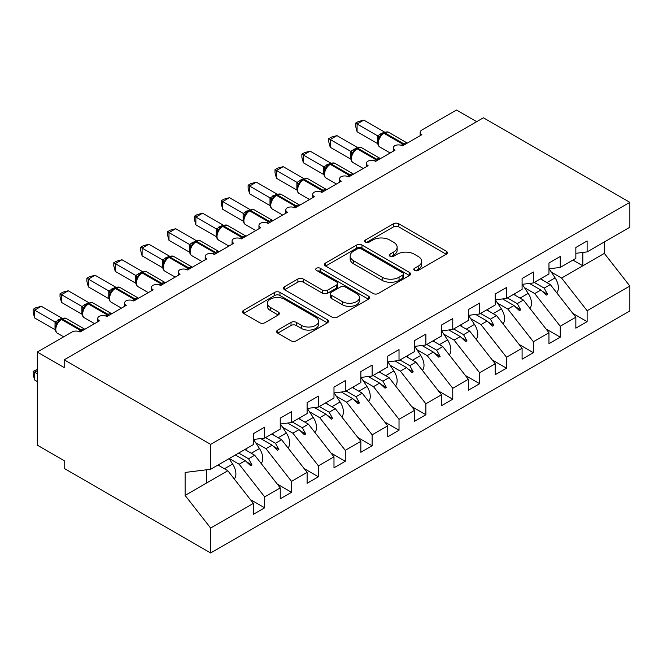 <?xml version="1.0" encoding="UTF-8"?>
<svg xmlns="http://www.w3.org/2000/svg" width="663" height="663" viewBox="0 0 663 663"><rect width="100%" height="100%" fill="white"/><g stroke="black" fill="none" stroke-linecap="round" stroke-linejoin="round"><path stroke-width="0.99" d="M414.541 270.413A2.611 1.508 0 0 0 418.237 270.413L446.265 254.236A3.729 2.155 0 0 0 447.351 252.711A3.729 2.155 0 0 0 446.265 251.194L398.786 223.779A3.729 2.155 0 0 0 393.507 223.779L365.479 239.956A2.611 1.508 0 0 0 364.716 241.025A2.611 1.508 0 0 0 365.479 242.094A2.611 1.508 0 0 0 369.175 242.094L372.805 239.998A11.934 6.895 0 0 1 389.687 239.998L393.64 242.285A11.934 6.895 0 0 1 397.137 247.158A11.934 6.895 0 0 1 393.64 252.031L390.01 254.12A2.611 1.508 0 0 0 389.247 255.189A2.611 1.508 0 0 0 390.01 256.258A2.611 1.508 0 0 0 393.706 256.258L397.336 254.161A11.934 6.895 0 0 1 414.218 254.161L418.171 256.44A11.934 6.895 0 0 1 421.668 261.321A11.934 6.895 0 0 1 418.171 266.195L414.541 268.283A2.611 1.508 0 0 0 413.778 269.352A2.611 1.508 0 0 0 414.541 270.413L414.541 268.283M277.714 330.075A3.729 2.155 0 0 0 276.62 331.599A3.729 2.155 0 0 0 277.714 333.124L291.032 340.807A3.729 2.155 0 0 0 296.311 340.807L327.431 322.84A3.729 2.155 0 0 0 328.525 321.315A3.729 2.155 0 0 0 327.431 319.798L279.952 292.383A3.729 2.155 0 0 0 274.681 292.383L243.553 310.35A3.729 2.155 0 0 0 242.459 311.875A3.729 2.155 0 0 0 243.553 313.4L259.647 322.69A3.729 2.155 0 0 0 264.918 322.69L278.236 315A3.729 2.155 0 0 0 279.33 313.475A3.729 2.155 0 0 0 278.236 311.95L270.264 307.342A9.978 5.76 0 0 1 267.338 303.273A9.978 5.76 0 0 1 273.496 297.952A9.978 5.76 0 0 1 284.369 299.195L315.629 317.245A9.978 5.76 0 0 1 318.555 321.315A9.978 5.76 0 0 1 312.389 326.644A9.978 5.76 0 0 1 301.516 325.392L296.311 322.384A3.729 2.155 0 0 0 291.032 322.384L277.714 330.075L277.714 333.124M575.84 253.316L587.12 251.907L629.85 227.243L629.85 202.339L483.393 117.782L64.187 359.81L64.187 367.567L37.31 352.053L71.977 332.039A5.702 3.29 180 0 1 80.041 332.039L99.392 320.875A5.702 3.29 0 0 1 97.718 318.547A5.702 3.29 0 0 1 99.127 316.375A5.702 3.29 180 0 1 106.917 316.524L126.26 305.361A5.702 3.29 0 0 1 124.594 303.032A5.702 3.29 0 0 1 126.003 300.861A5.702 3.29 180 0 1 133.785 301.01L153.136 289.839A5.702 3.29 0 0 1 151.462 287.518A5.702 3.29 0 0 1 152.871 285.347A5.702 3.29 180 0 1 160.661 285.496L180.004 274.325A5.702 3.29 0 0 1 178.339 272.004A5.702 3.29 0 0 1 179.748 269.833A5.702 3.29 180 0 1 187.53 269.982L206.881 258.81A5.702 3.29 0 0 1 205.207 256.49A5.702 3.29 0 0 1 206.616 254.319A5.702 3.29 180 0 1 214.406 254.468L233.749 243.296A5.702 3.29 0 0 1 232.083 240.967A5.702 3.29 0 0 1 233.492 238.804A5.702 3.29 180 0 1 241.274 238.953L260.625 227.782A5.702 3.29 0 0 1 258.951 225.453A5.702 3.29 0 0 1 260.36 223.29A5.702 3.29 180 0 1 268.15 223.439L287.493 212.268A5.702 3.29 0 0 1 285.828 209.939A5.702 3.29 0 0 1 287.236 207.776A5.702 3.29 180 0 1 295.018 207.925L314.37 196.754A5.702 3.29 0 0 1 312.696 194.425A5.702 3.29 0 0 1 314.105 192.262A5.702 3.29 180 0 1 321.895 192.411L341.238 181.239A5.702 3.29 0 0 1 339.572 178.911A5.702 3.29 0 0 1 340.981 176.748A5.702 3.29 180 0 1 348.763 176.897L368.114 165.725A5.702 3.29 0 0 1 366.44 163.396A5.702 3.29 0 0 1 367.857 161.233A5.702 3.29 180 0 1 375.639 161.382L394.982 150.211A5.702 3.29 0 0 1 393.316 147.882A5.702 3.29 0 0 1 394.725 145.719A5.702 3.29 180 0 1 402.507 145.868L421.859 134.697A5.702 3.29 0 0 1 420.185 132.368A5.702 3.29 0 0 1 421.859 130.039L456.525 110.025L476.68 121.661M629.85 202.339L210.643 444.367L64.187 359.81M373.062 293.452A3.729 2.155 0 0 0 378.341 293.452L409.469 275.476A3.729 2.155 0 0 0 410.554 273.96A3.729 2.155 0 0 0 409.469 272.435L361.99 245.02A3.729 2.155 0 0 0 356.711 245.02L325.583 262.996A3.729 2.155 0 0 0 324.497 264.512A3.729 2.155 0 0 0 325.583 266.037L373.062 293.452M317.527 270.985A2.611 1.508 0 0 1 320.179 271.349L320.179 268.25L368.446 296.112A3.729 2.155 0 0 1 369.54 297.637A3.729 2.155 0 0 1 368.446 299.162L337.326 317.129A3.729 2.155 0 0 1 332.047 317.129L284.568 289.723L284.568 286.673A3.729 2.155 0 0 0 283.474 288.198A3.729 2.155 0 0 0 284.568 289.723M284.568 286.673L297.894 278.982A3.729 2.155 0 0 1 303.165 278.982L322.425 290.096A3.729 2.155 0 0 0 327.696 290.096L336.531 284.999A3.729 2.155 0 0 0 337.624 283.474A3.729 2.155 0 0 0 336.531 281.949L316.483 270.38A2.611 1.508 0 0 1 315.721 269.311A2.611 1.508 0 0 1 317.337 267.918A2.611 1.508 0 0 1 320.179 268.25M210.643 444.367L210.643 469.271L253.365 444.6L253.365 433.66L264.653 427.146L264.653 438.086L253.365 439.494M250.382 499.587L264.653 507.825L264.653 496.885L280.242 487.885L254.708 455.232L244.838 449.531M229.249 458.523L239.128 464.224L264.653 496.885M264.653 438.086L280.242 429.085L280.242 418.146L291.529 411.632L291.529 422.571L280.242 423.98M277.258 484.073L291.529 492.311L291.529 481.371L307.11 472.371L281.584 439.718L271.706 434.016M255.711 442.776L265.996 448.71L291.529 481.371M291.529 422.571L307.11 413.571L307.11 402.632L318.397 396.118L318.397 407.057L307.11 408.466M304.126 468.559L318.397 476.796L318.397 465.857L333.986 456.857L308.452 424.204L298.582 418.502M282.587 427.262L292.872 433.196L318.397 465.857M318.397 407.057L333.986 398.057L333.986 387.117L345.274 380.603L345.274 391.543L333.986 392.944M331.003 453.044L345.274 461.282L345.274 450.343L360.854 441.343L335.329 408.681L325.45 402.98M309.455 411.748L319.74 417.682L345.274 450.343M345.274 391.543L360.854 382.543L360.854 371.603L372.142 365.089L372.142 376.029L360.854 377.429M357.871 437.53L372.142 445.768L372.142 434.829L387.731 425.828L362.197 393.167L352.326 387.465M336.332 396.234L346.616 402.168L372.142 434.829M372.142 376.029L387.731 367.029L387.731 356.089L399.018 349.575L399.018 360.515L387.731 361.915M384.747 422.016L399.018 430.254L399.018 419.314L414.599 410.314L389.073 377.653L379.195 371.951M363.2 380.719L373.484 386.653L399.018 419.314M399.018 360.515L414.599 351.514L414.599 340.575L425.886 334.061L425.886 345L414.599 346.401M411.615 406.502L425.886 414.74L425.886 403.8L441.475 394.8L415.95 362.139L406.071 356.437M390.076 365.205L400.361 371.139L425.886 403.8M425.886 345L441.475 336L441.475 325.061L452.763 318.547L452.763 329.486L441.475 330.887M438.492 390.979L452.763 399.225L452.763 388.286L468.343 379.286L442.818 346.625L432.939 340.923M416.944 349.683L427.229 355.625L452.763 388.286M452.763 329.486L468.343 320.486L468.343 309.546L479.631 303.032L479.631 313.972L468.343 315.373M465.36 375.465L479.631 383.711L479.631 372.772L495.22 363.772L469.694 331.11L459.815 325.409M443.82 334.169L454.105 340.111L479.631 372.772M479.631 313.972L495.22 304.972L495.22 294.032L506.507 287.518L506.507 298.449L495.22 299.858M492.236 359.951L506.507 368.189L506.507 357.258L522.088 348.257L496.562 315.596L486.683 309.894M470.689 318.654L480.973 324.597L506.507 357.258M506.507 298.449L522.088 289.458L522.088 278.518L533.375 272.004L533.375 282.935L522.088 284.344M519.104 344.437L533.375 352.675L533.375 341.743L548.964 332.743L523.438 300.082L513.56 294.38M497.565 303.14L507.85 309.082L533.375 341.743M533.375 282.935L548.964 273.943L548.964 263.004L560.252 256.49L560.252 267.421L548.964 268.83M545.981 328.923L560.252 337.16L560.252 326.229L575.84 317.229L575.84 328.168L587.12 321.646L587.12 310.707L629.85 286.043L629.85 310.947L210.643 552.975L64.187 468.418L64.187 460.661L37.31 445.146L37.31 352.053M524.433 287.626L534.718 293.568L560.252 326.229M587.12 251.907L587.12 240.967L575.84 247.49L575.84 258.429L560.252 267.421M572.857 313.408L587.12 321.646M551.309 272.112L561.594 278.054L587.12 310.707M210.643 469.271L185.11 472.454L185.11 495.41L227.84 470.747L217.961 465.045M227.84 470.747L253.365 503.399L253.365 514.339L264.653 507.825M291.529 492.311L280.242 498.825L280.242 487.885M318.397 476.796L307.11 483.31L307.11 472.371M345.274 461.282L333.986 467.796L333.986 456.857M372.142 445.768L360.854 452.282L360.854 441.343M399.018 430.254L387.731 436.768L387.731 425.828M425.886 414.74L414.599 421.254L414.599 410.314M452.763 399.225L441.475 405.739L441.475 394.8M479.631 383.711L468.343 390.225L468.343 379.286M506.507 368.189L495.22 374.711L495.22 363.772M533.375 352.675L522.088 359.197L522.088 348.257M560.252 337.16L548.964 343.683L548.964 332.743M185.11 495.41L210.643 528.071L253.365 503.399M210.643 528.071L210.643 552.975M239.128 464.224L245.269 460.677L250.664 465.774L252.015 464.995L248.567 458.779L254.708 455.232M238.688 453.078L248.567 458.779M235.39 454.975L245.269 460.677M265.996 448.71L272.145 445.163L277.54 450.26L278.883 449.481L275.443 443.265L281.584 439.718M265.565 437.563L275.443 443.265M260.725 438.575L272.145 445.163M292.872 433.196L299.013 429.649L304.408 434.746L305.759 433.967L302.311 427.743L308.452 424.204M292.441 422.041L302.311 427.743M287.593 423.06L299.013 429.649M319.74 417.682L325.889 414.135L331.285 419.231L332.627 418.452L329.188 412.229L335.329 408.681M319.309 406.527L329.188 412.229M314.469 407.546L325.889 414.135M346.616 402.168L352.757 398.62L358.153 403.709L359.503 402.938L356.056 396.714L362.197 393.167M346.185 391.013L356.056 396.714M341.337 392.032L352.757 398.62M373.484 386.653L379.634 383.106L385.029 388.195L386.372 387.424L382.932 381.2L389.073 377.653M373.054 375.498L382.932 381.2M368.214 376.518L379.634 383.106M400.361 371.139L406.502 367.592L411.905 372.681L413.248 371.91L409.8 365.686L415.95 362.139M399.93 359.984L409.8 365.686M395.082 361.004L406.502 367.592M427.229 355.625L433.378 352.078L438.773 357.166L440.116 356.396L436.677 350.172L442.818 346.625M426.798 344.47L436.677 350.172M421.958 345.489L433.378 352.078M454.105 340.111L460.246 336.564L465.65 341.652L466.992 340.881L463.545 334.658L469.694 331.11M453.674 328.956L463.545 334.658M448.834 329.975L460.246 336.564M480.973 324.597L487.123 321.049L492.518 326.138L493.86 325.367L490.421 319.143L496.562 315.596M480.542 313.442L490.421 319.143M475.702 314.461L487.123 321.049M507.85 309.082L513.991 305.535L519.394 310.624L520.737 309.853L517.289 303.629L523.438 300.082M507.419 297.927L517.289 303.629M502.579 298.947L513.991 305.535M534.718 293.568L540.867 290.021L546.262 295.11L547.605 294.339L544.166 288.115L550.307 284.568L575.84 317.229M534.287 282.413L544.166 288.115M550.307 284.568L540.428 278.866M529.447 283.433L540.867 290.021M561.594 278.054L604.325 253.382L629.85 286.043M572.948 260.095L582.827 265.797L582.827 252.446M604.325 241.978L604.325 253.382M206.607 483.004L206.607 469.769M542.019 291.107L547.605 294.339M515.151 306.621L520.737 309.853M488.275 322.135L493.86 325.367M461.398 337.649L466.992 340.881M434.53 353.164L440.116 356.396M407.654 368.686L413.248 371.91M380.786 384.2L386.372 387.424M353.909 399.714L359.503 402.938M327.041 415.229L332.627 418.452M300.165 430.743L305.759 433.967M273.297 446.257L278.883 449.481M246.421 461.771L252.015 464.995M415.585 270.786L418.171 269.294A11.934 6.895 0 0 0 421.668 264.421L421.668 261.321M397.137 247.158L397.137 250.258A11.934 6.895 0 0 1 393.64 255.131L391.054 256.622M446.216 254.269L398.786 226.879A3.729 2.155 0 0 0 393.507 226.879L366.523 242.459M409.419 275.51L361.99 248.128A3.729 2.155 0 0 0 356.711 248.128L325.632 266.07M402.872 275.021A2.611 1.508 0 0 0 403.634 273.96A2.611 1.508 0 0 0 402.872 272.891L361.194 248.832A2.611 1.508 0 0 0 357.506 248.832L353.677 251.037A11.934 6.895 0 0 0 350.18 255.91A11.934 6.895 0 0 0 353.677 260.783L382.161 277.233A11.934 6.895 0 0 0 399.043 277.233L402.872 275.021L402.872 278.129A2.611 1.508 0 0 0 403.634 277.059L403.634 273.96M350.18 255.91L350.18 259.018A11.934 6.895 0 0 0 353.677 263.891L353.677 260.783M402.872 278.129L399.043 280.333A11.934 6.895 0 0 1 382.161 280.333L353.677 263.891M284.618 289.748L297.894 282.082L297.894 278.982M337.624 283.474L337.624 286.582A3.729 2.155 0 0 1 336.531 288.098L327.696 293.203A3.729 2.155 0 0 1 322.425 293.203L303.165 282.082A3.729 2.155 0 0 0 297.894 282.082M320.179 271.349L368.396 299.187M342.398 301.632A9.978 5.76 0 0 0 353.28 302.883A9.978 5.76 0 0 0 359.437 297.563A9.978 5.76 0 0 0 356.512 293.485L345.498 287.129A3.729 2.155 0 0 0 340.227 287.129L331.392 292.234A3.729 2.155 0 0 0 330.298 293.75A3.729 2.155 0 0 0 331.392 295.275L342.398 301.632L342.398 304.74A9.978 5.76 0 0 0 353.28 305.991A9.978 5.76 0 0 0 359.437 300.662L359.437 297.563M330.298 293.75L330.298 296.858A3.729 2.155 0 0 0 331.392 298.383L331.392 295.275M342.398 304.74L331.392 298.383M318.555 321.315L318.555 324.422A9.978 5.76 0 0 1 312.389 329.743A9.978 5.76 0 0 1 301.516 328.492L296.311 325.483A3.729 2.155 0 0 0 291.032 325.483L277.764 333.149M267.338 303.273L267.338 306.372A9.978 5.76 0 0 0 270.264 310.45L270.264 307.342M278.187 315.024L270.264 310.45M327.381 322.873L279.952 295.491A3.729 2.155 0 0 0 274.681 295.491L243.603 313.425M357.092 131.746L355.617 126.235L355.617 123.136L357.092 123.989L363.813 120.111L384.333 131.954L377.603 135.832L357.092 123.989L357.092 131.746L377.487 143.523L377.487 135.766M382.824 133.512A1.898 1.094 60 0 1 383.081 133.246L380.686 135.252L378.507 138.758A4.177 3.033 18 0 0 377.471 135.816M379.841 137.282L377.603 135.832M355.617 123.136L358.302 121.586L363.813 120.111M556.729 292.789A12.672 7.318 -120 0 0 555.088 277.872L549.138 268.805M542.409 280.01L541.323 278.352M529.861 308.303A12.672 7.318 -120 0 0 528.212 293.386L522.262 284.319M515.532 295.524L514.447 293.866M502.985 323.817A12.672 7.318 -120 0 0 501.344 308.9L495.394 299.842M488.664 311.038L487.578 309.381M476.117 339.332A12.672 7.318 -120 0 0 474.468 324.414L468.517 315.356M461.788 326.552L460.702 324.895M449.241 354.846A12.672 7.318 -120 0 0 447.6 339.928L441.649 330.87M434.92 342.067L433.834 340.409M330.224 147.261L328.749 141.749L328.749 138.65L330.224 139.503L336.945 135.625L357.456 147.468L350.735 151.355L330.224 139.503L330.224 147.261L350.619 159.037L350.619 151.28M355.956 149.026A1.898 1.094 60 0 1 356.213 148.761L353.81 150.766L351.639 154.272C350.288 158.474 350.76 161.242 353.081 162.601L363.299 168.501M352.965 152.797L350.735 151.355M328.749 138.65L331.434 137.1L336.945 135.625M303.347 162.775L301.872 157.264L301.872 154.164L303.347 155.018L310.069 151.139L330.588 162.982L323.859 166.869L303.347 155.018L303.347 162.775L323.743 174.551L323.743 166.794M329.08 164.54A1.898 1.094 60 0 1 329.337 164.275L326.934 166.28L324.762 169.786M326.097 168.311L323.859 166.869M301.872 154.164L304.557 152.614L310.069 151.139M276.479 178.289L275.004 172.786L275.004 169.687L276.479 170.532L283.192 166.653L303.712 178.496L296.991 182.383L276.479 170.532L276.479 178.289L296.875 190.066L296.875 182.308M302.212 180.054A1.898 1.094 60 0 1 302.469 179.789L300.066 181.803L297.894 185.3C296.543 189.502 297.016 192.278 299.336 193.629L309.555 199.53M299.22 183.825L296.991 182.383M275.004 169.687L277.689 168.137L283.192 166.653M249.603 193.803L248.128 188.3L248.128 185.201L249.603 186.046L256.324 182.168L276.844 194.01L270.114 197.897L249.603 186.046L249.603 193.803L269.998 205.58L269.998 197.823M275.336 195.568A1.898 1.094 60 0 1 275.593 195.303L273.189 197.317L271.018 200.814C269.667 205.016 270.148 207.792 272.46 209.143L282.687 215.044M272.352 199.339L270.114 197.897M248.128 185.201L250.813 183.651L256.324 182.168M422.372 370.36A12.672 7.318 -120 0 0 420.723 355.443L414.773 346.384M408.043 357.581L406.958 355.923M222.735 209.326L221.26 203.814L221.26 200.715L222.735 201.56L229.448 197.682L249.968 209.525L243.246 213.411L222.735 201.56L222.735 209.326L243.13 221.094L243.13 213.337M248.468 211.091A1.898 1.094 60 0 1 248.724 210.817L246.321 212.831L244.15 216.337A4.177 3.033 18 0 0 243.106 213.395M245.476 214.853L243.246 213.411M221.26 200.715L223.945 199.165L229.448 197.682M395.496 385.874A12.672 7.318 -120 0 0 393.855 370.957L387.905 361.899M381.175 373.095L380.09 371.437M195.858 224.84L194.383 219.329L194.383 216.229L195.858 217.083L202.58 213.204L223.099 225.039L216.37 228.926L195.858 217.083L195.858 224.84L216.254 236.608L216.254 228.851M221.591 226.605A1.898 1.094 60 0 1 221.848 226.332L219.445 228.345L217.273 231.851C215.923 236.045 216.403 238.821 218.715 240.172L228.942 246.081M218.608 230.368L216.37 228.926M194.383 216.229L197.068 214.679L202.58 213.204M368.628 401.388A12.672 7.318 -120 0 0 366.979 386.471L361.028 377.413M354.299 388.609L353.213 386.952M168.99 240.354L167.515 234.843L167.515 231.743L168.99 232.597L175.703 228.718L196.223 240.561L189.502 244.44L168.99 232.597L168.99 240.354L189.378 252.122L189.378 244.365M194.723 242.119A1.898 1.094 60 0 1 194.98 241.846L192.577 243.86L190.405 247.365A4.177 3.033 18 0 0 189.361 244.423M191.731 245.882L189.502 244.44M167.515 231.743L170.192 230.194L175.703 228.718M341.752 416.903A12.672 7.318 -120 0 0 340.111 401.985L334.16 392.927M327.431 404.123L326.345 402.466M142.114 255.868L140.639 250.357L140.639 247.258L142.114 248.111L148.835 244.233L169.347 256.075L162.626 259.954L142.114 248.111L142.114 255.868L162.51 267.637L162.51 259.879M167.847 257.634A1.898 1.094 60 0 1 168.104 257.36L165.7 259.374L163.529 262.88C162.178 267.073 162.659 269.849 164.971 271.2L175.198 277.109M164.863 261.396L162.626 259.954M140.639 247.258L143.324 245.708L148.835 244.233M314.884 432.417A12.672 7.318 -120 0 0 313.234 417.499L307.284 408.441M300.554 419.638L299.469 417.98M115.246 271.382L113.771 265.871L113.771 262.772L115.246 263.625L121.959 259.747L142.479 271.59L135.758 275.468L115.246 263.625L115.246 271.382L135.633 283.151L135.633 275.394M140.979 273.148A1.898 1.094 60 0 1 141.236 272.874L138.832 274.888L136.661 278.394C135.302 282.587 135.782 285.363 138.095 286.714L148.321 292.623M137.987 276.91L135.758 275.468M113.771 262.772L116.448 261.222L121.959 259.747M288.007 447.931A12.672 7.318 -120 0 0 286.358 433.014L280.416 423.955M273.686 435.152L272.601 433.503M88.37 286.897L86.894 281.385L86.894 278.286L88.37 279.14L95.091 275.261L115.602 287.104L108.881 290.982L88.37 279.14L88.37 286.897L108.765 298.665L108.765 290.908M114.102 288.662A1.898 1.094 60 0 1 114.359 288.388L111.956 290.402L109.785 293.908A4.177 3.033 18 0 0 108.749 290.966M111.119 292.424L108.881 290.982M86.894 278.286L89.58 276.736L95.091 275.261M261.139 463.445A12.672 7.318 -120 0 0 259.49 448.528L253.539 439.47M246.81 450.666L245.724 449.017M61.502 302.411L60.026 296.9L60.026 293.8L61.502 294.654L68.214 290.775L88.734 302.618L82.013 306.497L61.502 294.654L61.502 302.411L81.889 314.187L81.889 306.422M87.234 304.176A1.898 1.094 60 0 1 87.491 303.903L85.088 305.916L82.916 309.422C81.557 313.616 82.038 316.392 84.35 317.751L94.577 323.652M84.242 307.939L82.013 306.497M60.026 293.8L62.703 292.25L68.214 290.775M37.31 370.675L34.625 372.225L37.31 373.775M34.625 379.982L33.15 374.471L33.15 371.371L34.625 372.225L34.625 379.982L37.31 381.532M33.15 371.371L37.31 369.424M234.263 478.959A12.672 7.318 -120 0 0 232.614 464.042L229.066 458.63M219.942 466.18L218.856 464.531M34.625 317.925L33.15 312.414L33.15 309.314L34.625 310.168L41.346 306.289L61.858 318.132L55.137 322.011L34.625 310.168L34.625 317.925L55.021 329.702L55.021 321.945M60.358 319.69A1.898 1.094 60 0 1 60.615 319.417L58.211 321.431L56.04 324.936A4.177 3.033 18 0 0 55.004 321.994M57.374 323.453L55.137 322.011M33.15 309.314L35.835 307.765L41.346 306.289M418.171 269.294L418.171 266.195M390.01 256.258L390.01 254.12M393.64 255.131L393.64 252.031M365.479 242.094L365.479 239.956M393.507 226.879L393.507 223.779M398.786 226.879L398.786 223.779M446.265 254.236L446.265 251.194M325.583 266.037L325.583 262.996M356.711 248.128L356.711 245.02M361.99 248.128L361.99 245.02M409.469 275.476L409.469 272.435M382.161 280.333L382.161 277.233M399.043 280.333L399.043 277.233M303.165 282.082L303.165 278.982M322.425 293.203L322.425 290.096M327.696 293.203L327.696 290.096M336.531 288.098L336.531 284.999M368.446 299.162L368.446 296.112M291.032 325.483L291.032 322.384M296.311 325.483L296.311 322.384M301.516 328.492L301.516 325.392M278.236 315L278.236 311.95M243.553 313.4L243.553 310.35M274.681 295.491L274.681 292.383M279.952 295.491L279.952 292.383M327.431 322.84L327.431 319.798M404.571 144.675A1.898 1.094 -120 0 0 403.651 143.73A8.171 4.716 -60 0 1 407.273 143.117M383.894 132.782C386.181 131.738 387.855 131.63 388.924 132.467A8.171 4.716 120 0 0 384.838 132.873A1.898 1.094 -120 0 0 383.894 132.782L383.081 133.246A1.898 1.094 60 0 1 384.034 133.338A8.171 4.716 120 0 0 378.258 143.349A8.171 4.716 120 0 0 379.949 147.087L390.175 152.987M401.297 145.338A8.171 4.716 -60 0 1 402.847 144.202L403.651 143.73L384.838 132.873L384.034 133.338L402.847 144.202A1.898 1.094 60 0 1 403.759 145.147M382.203 133.835A4.177 2.412 60 0 1 380.976 133.437M381.639 134.299A4.177 2.412 60 0 1 380.172 133.901M546.892 282.595L555.088 277.872M520.024 298.11L528.212 293.386M493.148 313.624L501.344 308.9M466.28 329.138L474.468 324.414M439.403 344.652L447.6 339.928M377.695 160.189A1.898 1.094 -120 0 0 376.783 159.244A8.171 4.716 -60 0 1 380.405 158.631M357.017 148.297C359.305 147.252 360.987 147.145 362.056 147.982A8.171 4.716 120 0 0 357.97 148.388A1.898 1.094 -120 0 0 357.017 148.297L356.213 148.761A1.898 1.094 60 0 1 357.166 148.852A8.171 4.716 120 0 0 351.382 158.863A8.171 4.716 120 0 0 353.081 162.601M374.429 160.852A8.171 4.716 -60 0 1 375.971 159.717L376.783 159.244L357.97 148.388L357.166 148.852L375.971 159.717A1.898 1.094 60 0 1 376.891 160.661M355.327 149.349A4.177 2.412 60 0 1 354.1 148.951M354.763 149.813A4.177 2.412 60 0 1 353.296 149.415M351.63 154.305A4.177 3.033 18 0 0 350.603 151.33M350.826 175.712A1.898 1.094 -120 0 0 349.907 174.767A8.171 4.716 -60 0 1 353.528 174.145M330.149 163.811C332.436 162.767 334.111 162.659 335.18 163.496A8.171 4.716 120 0 0 331.094 163.902A1.898 1.094 -120 0 0 330.149 163.811L329.337 164.275A1.898 1.094 60 0 1 330.29 164.366A8.171 4.716 120 0 0 324.514 174.377A8.171 4.716 120 0 0 326.204 178.115L336.431 184.016M347.553 176.366A8.171 4.716 -60 0 1 349.103 175.231L349.907 174.767L331.094 163.902L330.29 164.366L349.103 175.231A1.898 1.094 60 0 1 350.014 176.176M328.458 164.863A4.177 2.412 60 0 1 327.232 164.465M327.895 165.327A4.177 2.412 60 0 1 326.42 164.93M324.754 169.819A4.177 3.033 18 0 0 323.726 166.844M323.95 191.226A1.898 1.094 -120 0 0 323.038 190.281A8.171 4.716 -60 0 1 326.66 189.659M303.273 179.325C305.56 178.281 307.242 178.173 308.312 179.01A8.171 4.716 120 0 0 304.226 179.416A1.898 1.094 -120 0 0 303.273 179.325L302.469 179.789A1.898 1.094 60 0 1 303.414 179.88A8.171 4.716 120 0 0 297.637 189.891A8.171 4.716 120 0 0 299.336 193.629M320.685 191.88A8.171 4.716 -60 0 1 322.226 190.745L323.038 190.281L304.226 179.416L303.414 179.88L322.226 190.745A1.898 1.094 60 0 1 323.146 191.69M301.582 180.377A4.177 2.412 60 0 1 300.356 179.98M301.019 180.842A4.177 2.412 60 0 1 299.552 180.444M297.886 185.333A4.177 3.033 18 0 0 296.85 182.358M297.082 206.74A1.898 1.094 -120 0 0 296.162 205.795A8.171 4.716 -60 0 1 299.784 205.174M276.405 194.839C278.692 193.795 280.366 193.687 281.435 194.524A8.171 4.716 120 0 0 277.349 194.93A1.898 1.094 -120 0 0 276.405 194.839L275.593 195.303A1.898 1.094 60 0 1 276.546 195.394A8.171 4.716 120 0 0 270.769 205.406A8.171 4.716 120 0 0 272.46 209.143M293.808 207.395A8.171 4.716 -60 0 1 295.358 206.259L296.162 205.795L277.349 194.93L276.546 195.394L295.358 206.259A1.898 1.094 60 0 1 296.27 207.204M274.714 195.892A4.177 2.412 60 0 1 273.488 195.494M274.151 196.356A4.177 2.412 60 0 1 272.675 195.958M271.01 200.848A4.177 3.033 18 0 0 269.982 197.872M412.535 360.166L420.723 355.443M270.206 222.254A1.898 1.094 -120 0 0 269.286 221.309A8.171 4.716 -60 0 1 272.916 220.688M249.528 210.353C251.816 209.309 253.498 209.201 254.567 210.038A8.171 4.716 120 0 0 250.481 210.444A1.898 1.094 -120 0 0 249.528 210.353L248.724 210.817A1.898 1.094 60 0 1 249.669 210.909A8.171 4.716 120 0 0 243.893 220.92A8.171 4.716 120 0 0 245.583 224.658L255.81 230.558M266.94 222.909A8.171 4.716 -60 0 1 268.482 221.774L269.286 221.309L250.481 210.444L249.669 210.909L268.482 221.774A1.898 1.094 60 0 1 269.402 222.718M247.838 211.406A4.177 2.412 60 0 1 246.611 211.008M247.274 211.87A4.177 2.412 60 0 1 245.807 211.472M385.659 375.689L393.855 370.957M243.329 237.768A1.898 1.094 -120 0 0 242.418 236.824A8.171 4.716 -60 0 1 246.039 236.202M222.66 225.868C224.948 224.823 226.622 224.716 227.691 225.553A8.171 4.716 120 0 0 223.605 225.959A1.898 1.094 -120 0 0 222.66 225.868L221.848 226.332A1.898 1.094 60 0 1 222.801 226.423A8.171 4.716 120 0 0 217.025 236.434A8.171 4.716 120 0 0 218.715 240.172M240.064 238.423A8.171 4.716 -60 0 1 241.614 237.288L242.418 236.824L223.605 225.959L222.801 226.423L241.614 237.288A1.898 1.094 60 0 1 242.525 238.232M220.97 226.92A4.177 2.412 60 0 1 219.743 226.522M220.406 227.384A4.177 2.412 60 0 1 218.931 226.986M217.265 231.876A4.177 3.033 18 0 0 216.237 228.909M358.791 391.203L366.979 386.471M216.461 253.283A1.898 1.094 -120 0 0 215.541 252.338A8.171 4.716 -60 0 1 219.163 251.716M195.784 241.382C198.071 240.338 199.754 240.23 200.823 241.075A8.171 4.716 120 0 0 196.737 241.473A1.898 1.094 -120 0 0 195.784 241.382L194.98 241.846A1.898 1.094 60 0 1 195.925 241.945A8.171 4.716 120 0 0 190.148 251.948A8.171 4.716 120 0 0 191.839 255.686L202.066 261.595M213.196 253.937A8.171 4.716 -60 0 1 214.737 252.802L215.541 252.338L196.737 241.473L195.925 241.945L214.737 252.802A1.898 1.094 60 0 1 215.657 253.747M194.093 242.434A4.177 2.412 60 0 1 192.867 242.036M193.53 242.898A4.177 2.412 60 0 1 192.063 242.501M331.914 406.717L340.111 401.985M189.585 268.797A1.898 1.094 -120 0 0 188.673 267.852A8.171 4.716 -60 0 1 192.295 267.23M168.916 256.896C171.203 255.852 172.877 255.752 173.946 256.589A8.171 4.716 120 0 0 169.861 256.987A1.898 1.094 -120 0 0 168.916 256.896L168.104 257.36A1.898 1.094 60 0 1 169.057 257.459A8.171 4.716 120 0 0 163.28 267.462A8.171 4.716 120 0 0 164.971 271.2M186.32 269.451A8.171 4.716 -60 0 1 187.869 268.316L188.673 267.852L169.861 256.987L169.057 257.459L187.869 268.316A1.898 1.094 60 0 1 188.781 269.261M167.225 257.948A4.177 2.412 60 0 1 165.999 257.551M166.662 258.413A4.177 2.412 60 0 1 165.186 258.015M163.521 262.904A4.177 3.033 18 0 0 162.493 259.937M305.038 422.232L313.234 417.499M162.717 284.311A1.898 1.094 -120 0 0 161.797 283.366A8.171 4.716 -60 0 1 165.418 282.745M142.039 272.41C144.327 271.366 146.009 271.266 147.078 272.103A8.171 4.716 120 0 0 142.993 272.501A1.898 1.094 -120 0 0 142.039 272.41L141.236 272.874A1.898 1.094 60 0 1 142.18 272.974A8.171 4.716 120 0 0 136.404 282.977A8.171 4.716 120 0 0 138.095 286.714M159.452 284.966A8.171 4.716 -60 0 1 160.993 283.83L161.797 283.366L142.993 272.501L142.18 272.974L160.993 283.83A1.898 1.094 60 0 1 161.913 284.775M140.349 273.463A4.177 2.412 60 0 1 139.122 273.065M139.785 273.927A4.177 2.412 60 0 1 138.318 273.529M136.653 278.419A4.177 3.033 18 0 0 135.617 275.452M278.17 437.746L286.358 433.014M135.84 299.825A1.898 1.094 -120 0 0 134.929 298.88A8.171 4.716 -60 0 1 138.55 298.259M115.163 287.924C117.459 286.88 119.133 286.781 120.202 287.618A8.171 4.716 120 0 0 116.116 288.024A1.898 1.094 -120 0 0 115.163 287.924L114.359 288.388A1.898 1.094 60 0 1 115.312 288.488A8.171 4.716 120 0 0 109.536 298.491A8.171 4.716 120 0 0 111.227 302.229L121.453 308.138M132.575 300.48A8.171 4.716 -60 0 1 134.125 299.344L134.929 298.88L116.116 288.024L115.312 288.488L134.125 299.344A1.898 1.094 60 0 1 135.037 300.289M113.472 288.977A4.177 2.412 60 0 1 112.254 288.579M112.917 289.441A4.177 2.412 60 0 1 111.442 289.043M251.294 453.26L259.49 448.528M108.972 315.339A1.898 1.094 -120 0 0 108.052 314.395A8.171 4.716 -60 0 1 111.674 313.773M88.295 303.439C90.582 302.394 92.265 302.295 93.334 303.132A8.171 4.716 120 0 0 89.248 303.538A1.898 1.094 -120 0 0 88.295 303.439L87.491 303.903A1.898 1.094 60 0 1 88.436 304.002A8.171 4.716 120 0 0 82.66 314.005A8.171 4.716 120 0 0 84.35 317.751M105.707 315.994A8.171 4.716 -60 0 1 107.249 314.859L108.052 314.395L89.248 303.538L88.436 304.002L107.249 314.859A1.898 1.094 60 0 1 108.168 315.803M86.604 304.491A4.177 2.412 60 0 1 85.378 304.093M86.041 304.955A4.177 2.412 60 0 1 84.574 304.557M82.908 309.447A4.177 3.033 18 0 0 81.872 306.48M224.425 468.774L232.614 464.042M82.096 330.854A1.898 1.094 -120 0 0 81.184 329.909A8.171 4.716 -60 0 1 84.806 329.296M61.419 318.953C63.714 317.909 65.388 317.809 66.457 318.646A8.171 4.716 120 0 0 62.372 319.052A1.898 1.094 -120 0 0 61.419 318.953L60.615 319.417A1.898 1.094 60 0 1 61.568 319.516A8.171 4.716 120 0 0 55.791 329.519A8.171 4.716 120 0 0 57.482 333.265L63.673 336.837M78.831 331.508A8.171 4.716 -60 0 1 80.38 330.373L81.184 329.909L62.372 319.052L61.568 319.516L80.38 330.373A1.898 1.094 60 0 1 81.292 331.318M59.728 320.014A4.177 2.412 60 0 1 58.51 319.607M59.164 320.469A4.177 2.412 60 0 1 57.698 320.072M420.185 135.658L420.185 132.368M393.316 151.172L393.316 147.882M366.44 166.686L366.44 163.396M339.572 182.201L339.572 178.911M312.696 197.715L312.696 194.425M285.828 213.237L285.828 209.939M258.951 228.752L258.951 225.453M232.083 244.266L232.083 240.967M205.207 259.78L205.207 256.49M178.339 275.294L178.339 272.004M151.462 290.808L151.462 287.518M124.594 306.323L124.594 303.032M97.718 321.837L97.718 318.547M388.924 132.467L407.322 143.092M378.515 138.758C377.156 142.951 377.637 145.727 379.949 147.087M362.056 147.982L380.446 158.606M335.18 163.496L353.578 174.12M324.771 169.786C323.411 173.988 323.892 176.756 326.204 178.115M308.312 179.01L326.702 189.635M281.435 194.524L299.833 205.149M254.567 210.038L272.957 220.663M244.15 216.337C242.799 220.53 243.271 223.307 245.583 224.658M227.691 225.553L246.089 236.177M200.823 241.075L219.213 251.691M190.405 247.365C189.054 251.559 189.527 254.335 191.839 255.686M173.946 256.589L192.345 267.206M147.078 272.103L165.468 282.72M120.202 287.618L138.6 298.234M109.785 293.908C108.434 298.101 108.914 300.878 111.227 302.229M93.334 303.132L111.724 313.748M66.457 318.646L84.856 329.262M56.04 324.936C54.689 329.13 55.17 331.906 57.482 333.265"/></g></svg>
